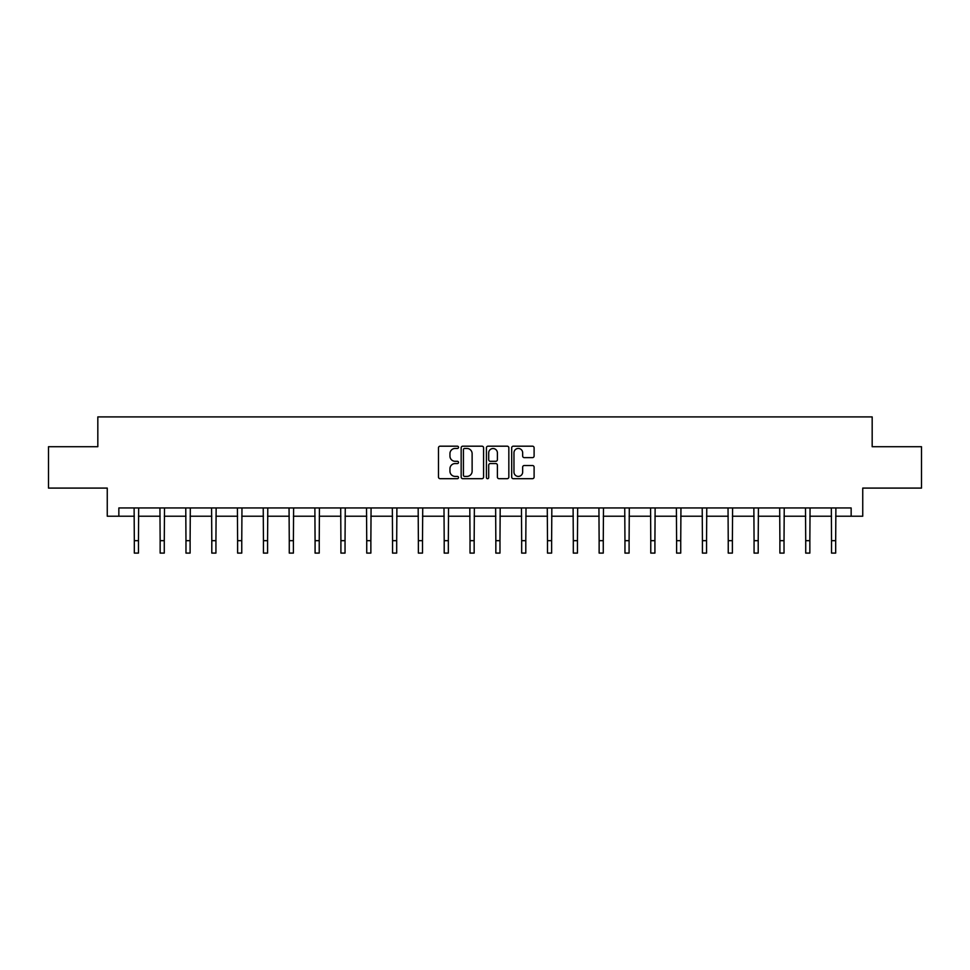 <?xml version="1.0" encoding="UTF-8"?>
<svg xmlns="http://www.w3.org/2000/svg" width="970" height="970" viewBox="0 0 970 970"><rect width="100%" height="100%" fill="white"/><g stroke="black" fill="none" stroke-linecap="round" stroke-linejoin="round"><path stroke-width="1.45" d="M458.519 447.315A1.14 1.14 0 0 0 457.379 446.188L440.113 446.188A1.625 1.625 0 0 0 438.488 447.813L438.488 477.058A1.625 1.625 0 0 0 440.113 478.683L457.379 478.683A1.14 1.14 0 0 0 458.519 477.543A1.14 1.14 0 0 0 457.379 476.403L455.148 476.403A5.202 5.202 0 0 1 449.947 471.202L449.947 468.765A5.202 5.202 0 0 1 455.148 463.563L457.379 463.563A1.14 1.14 0 0 0 458.519 462.435A1.14 1.14 0 0 0 457.379 461.296L455.148 461.296A5.202 5.202 0 0 1 449.947 456.094L449.947 453.657A5.202 5.202 0 0 1 455.148 448.455L457.379 448.455A1.14 1.14 0 0 0 458.519 447.315M532.481 457.634A1.625 1.625 0 0 0 534.106 456.009L534.106 447.813A1.625 1.625 0 0 0 532.481 446.188L513.312 446.188A1.625 1.625 0 0 0 511.687 447.813L511.687 477.058A1.625 1.625 0 0 0 513.312 478.683L532.481 478.683A1.625 1.625 0 0 0 534.106 477.058L534.106 467.14A1.625 1.625 0 0 0 532.481 465.515L524.285 465.515A1.625 1.625 0 0 0 522.66 467.14L522.66 472.063A4.341 4.341 0 0 1 518.307 476.403A4.341 4.341 0 0 1 513.967 472.063L513.967 452.808A4.341 4.341 0 0 1 518.307 448.455A4.341 4.341 0 0 1 522.66 452.808L522.66 456.009A1.625 1.625 0 0 0 524.285 457.634L532.481 457.634M118.849 516.222L118.849 507.953L851.151 507.953L851.151 516.222L862.742 516.222L862.742 488.092L921.5 488.092L921.5 446.709L872.175 446.709L872.175 416.906L97.825 416.906L97.825 446.709L48.5 446.709L48.5 488.092L107.258 488.092L107.258 516.222L134.321 516.222M483.581 447.813A1.625 1.625 0 0 0 481.957 446.188L462.787 446.188A1.625 1.625 0 0 0 461.162 447.813L461.162 477.058A1.625 1.625 0 0 0 462.787 478.683L481.957 478.683A1.625 1.625 0 0 0 483.581 477.058L483.581 447.813M488.043 446.188L507.213 446.188A1.625 1.625 0 0 1 508.838 447.813L508.838 477.058A1.625 1.625 0 0 1 507.213 478.683L499.016 478.683A1.625 1.625 0 0 1 497.392 477.058L497.392 465.188A1.625 1.625 0 0 0 495.767 463.563L490.323 463.563A1.625 1.625 0 0 0 488.698 465.188L488.698 477.543A1.14 1.14 0 0 1 487.558 478.683A1.14 1.14 0 0 1 486.419 477.543L486.419 447.813A1.625 1.625 0 0 1 488.043 446.188M138.468 516.222L160.147 516.222M164.282 516.222L185.973 516.222M190.108 516.222L211.799 516.222M215.934 516.222L237.614 516.222M241.76 516.222L263.44 516.222M267.575 516.222L289.266 516.222M293.401 516.222L315.08 516.222M319.227 516.222L340.906 516.222M345.041 516.222L366.733 516.222M370.867 516.222L392.547 516.222M396.694 516.222L418.373 516.222M422.508 516.222L444.199 516.222M448.334 516.222L470.026 516.222M474.16 516.222L495.84 516.222M499.974 516.222L521.666 516.222M525.801 516.222L547.492 516.222M551.627 516.222L573.306 516.222M577.453 516.222L599.133 516.222M603.267 516.222L624.959 516.222M629.093 516.222L650.773 516.222M654.92 516.222L676.599 516.222M680.734 516.222L702.426 516.222M706.56 516.222L728.24 516.222M732.386 516.222L754.066 516.222M758.201 516.222L779.892 516.222M784.027 516.222L805.718 516.222M809.853 516.222L831.532 516.222M835.679 516.222L851.151 516.222M464.569 448.455A1.14 1.14 0 0 0 463.43 449.595L463.43 475.264A1.14 1.14 0 0 0 464.569 476.403L466.922 476.403A5.202 5.202 0 0 0 472.123 471.202L472.123 453.657A5.202 5.202 0 0 0 466.922 448.455L464.569 448.455M497.392 452.881A4.341 4.341 0 0 0 493.039 448.54A4.341 4.341 0 0 0 488.698 452.881L488.698 459.671A1.625 1.625 0 0 0 490.323 461.296L495.767 461.296A1.625 1.625 0 0 0 497.392 459.671L497.392 452.881M134.115 507.953L134.321 540.678L138.468 540.678L138.674 507.953M134.321 540.678L134.321 553.094L138.468 553.094L138.468 540.678M159.941 507.953L160.147 540.678L164.282 540.678L164.5 507.953M160.147 540.678L160.147 553.094L164.282 553.094L164.282 540.678M185.767 507.953L185.973 540.678L190.108 540.678L190.314 507.953M185.973 540.678L185.973 553.094L190.108 553.094L190.108 540.678M211.581 507.953L211.799 540.678L215.934 540.678L216.14 507.953M211.799 540.678L211.799 553.094L215.934 553.094L215.934 540.678M237.407 507.953L237.614 540.678L241.76 540.678L241.966 507.953M237.614 540.678L237.614 553.094L241.76 553.094L241.76 540.678M263.234 507.953L263.44 540.678L267.575 540.678L267.793 507.953M263.44 540.678L263.44 553.094L267.575 553.094L267.575 540.678M289.048 507.953L289.266 540.678L293.401 540.678L293.607 507.953M289.266 540.678L289.266 553.094L293.401 553.094L293.401 540.678M314.874 507.953L315.08 540.678L319.227 540.678L319.433 507.953M315.08 540.678L315.08 553.094L319.227 553.094L319.227 540.678M340.7 507.953L340.906 540.678L345.041 540.678L345.259 507.953M340.906 540.678L340.906 553.094L345.041 553.094L345.041 540.678M366.514 507.953L366.733 540.678L370.867 540.678L371.074 507.953M366.733 540.678L366.733 553.094L370.867 553.094L370.867 540.678M392.341 507.953L392.547 540.678L396.694 540.678L396.9 507.953M392.547 540.678L392.547 553.094L396.694 553.094L396.694 540.678M418.167 507.953L418.373 540.678L422.508 540.678L422.726 507.953M418.373 540.678L418.373 553.094L422.508 553.094L422.508 540.678M443.993 507.953L444.199 540.678L448.334 540.678L448.54 507.953M444.199 540.678L444.199 553.094L448.334 553.094L448.334 540.678M469.807 507.953L470.026 540.678L474.16 540.678L474.366 507.953M470.026 540.678L470.026 553.094L474.16 553.094L474.16 540.678M495.634 507.953L495.84 540.678L499.974 540.678L500.193 507.953M495.84 540.678L495.84 553.094L499.974 553.094L499.974 540.678M521.46 507.953L521.666 540.678L525.801 540.678L526.007 507.953M521.666 540.678L521.666 553.094L525.801 553.094L525.801 540.678M547.274 507.953L547.492 540.678L551.627 540.678L551.833 507.953M547.492 540.678L547.492 553.094L551.627 553.094L551.627 540.678M573.1 507.953L573.306 540.678L577.453 540.678L577.659 507.953M573.306 540.678L573.306 553.094L577.453 553.094L577.453 540.678M598.926 507.953L599.133 540.678L603.267 540.678L603.486 507.953M599.133 540.678L599.133 553.094L603.267 553.094L603.267 540.678M624.741 507.953L624.959 540.678L629.093 540.678L629.3 507.953M624.959 540.678L624.959 553.094L629.093 553.094L629.093 540.678M650.567 507.953L650.773 540.678L654.92 540.678L655.126 507.953M650.773 540.678L650.773 553.094L654.92 553.094L654.92 540.678M676.393 507.953L676.599 540.678L680.734 540.678L680.952 507.953M676.599 540.678L676.599 553.094L680.734 553.094L680.734 540.678M702.207 507.953L702.426 540.678L706.56 540.678L706.766 507.953M702.426 540.678L702.426 553.094L706.56 553.094L706.56 540.678M728.034 507.953L728.24 540.678L732.386 540.678L732.592 507.953M728.24 540.678L728.24 553.094L732.386 553.094L732.386 540.678M753.86 507.953L754.066 540.678L758.201 540.678L758.419 507.953M754.066 540.678L754.066 553.094L758.201 553.094L758.201 540.678M779.686 507.953L779.892 540.678L784.027 540.678L784.233 507.953M779.892 540.678L779.892 553.094L784.027 553.094L784.027 540.678M805.5 507.953L805.718 540.678L809.853 540.678L810.059 507.953M805.718 540.678L805.718 553.094L809.853 553.094L809.853 540.678M831.326 507.953L831.532 540.678L835.679 540.678L835.885 507.953M831.532 540.678L831.532 553.094L835.679 553.094L835.679 540.678"/></g></svg>
